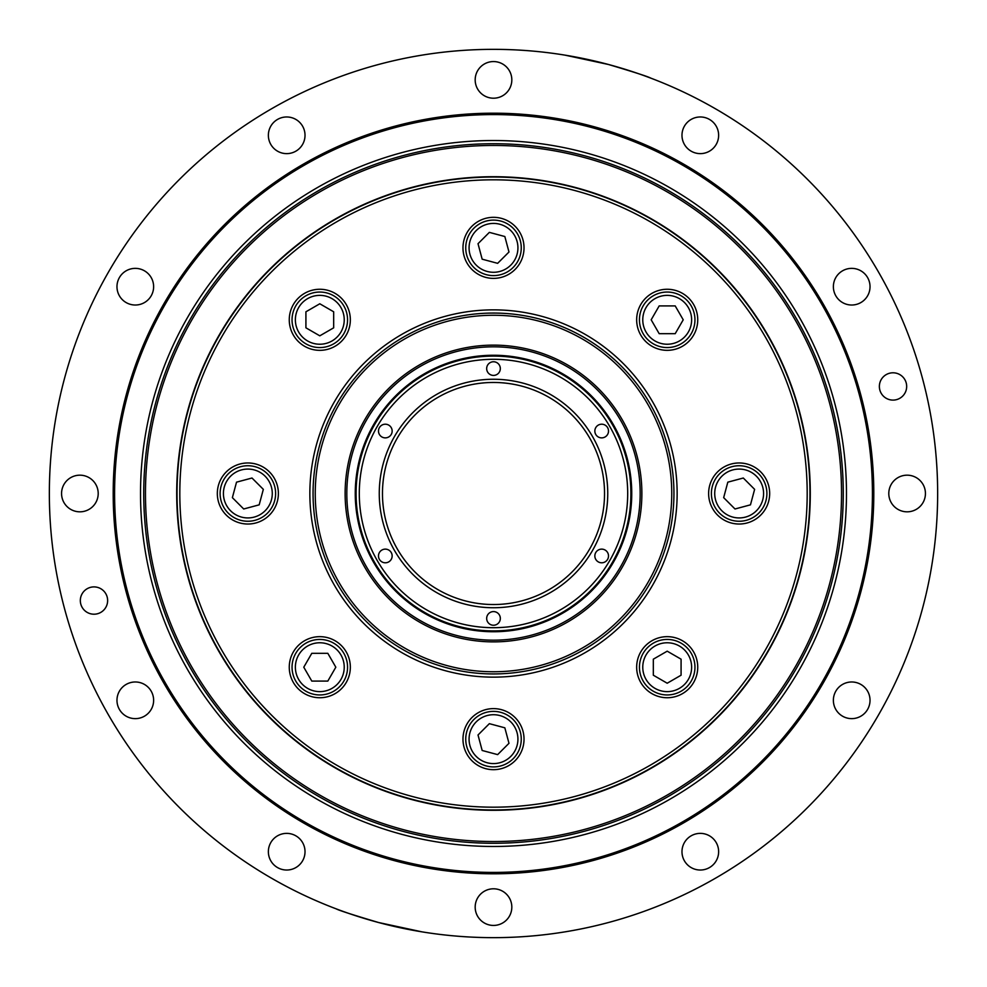 <?xml version="1.0" encoding="UTF-8"?>
<svg xmlns="http://www.w3.org/2000/svg" width="987" height="987" viewBox="0 0 987 987"><rect width="100%" height="100%" fill="white"/><g stroke="black" fill="none" stroke-linecap="round" stroke-linejoin="round"><path stroke-width="1.48" d="M228.231 513.129A27.759 27.759 0 0 0 274.67 500.68A27.759 27.759 0 0 0 240.668 466.691A27.759 27.759 0 0 0 228.231 513.129M243.703 508.984L232.377 497.645L236.522 482.162L252.006 478.016L263.332 489.355L259.186 504.838L243.703 508.984M217.325 493.5A30.535 30.535 0 0 1 263.122 467.061A30.535 30.535 0 0 1 263.122 519.939A30.535 30.535 0 0 1 217.325 493.5M493.5 807.181A313.681 313.681 0 0 1 221.841 336.666A313.681 313.681 0 0 1 765.159 336.653A313.681 313.681 0 0 1 493.5 807.181M493.5 677.144A183.644 183.644 0 0 1 334.457 401.684A183.644 183.644 0 0 1 652.543 401.684A183.644 183.644 0 0 1 493.5 677.144M493.5 769.675A30.535 30.535 0 0 1 467.061 723.878A30.535 30.535 0 0 1 519.939 723.878A30.535 30.535 0 0 1 493.5 769.675M688.79 688.79A30.535 30.535 0 0 1 637.701 675.096A30.535 30.535 0 0 1 675.096 637.701A30.535 30.535 0 0 1 688.79 688.79M769.675 493.5A30.535 30.535 0 0 1 723.878 519.939A30.535 30.535 0 0 1 723.878 467.061A30.535 30.535 0 0 1 769.675 493.5M688.79 298.21A30.535 30.535 0 0 1 675.096 349.299A30.535 30.535 0 0 1 637.701 311.904A30.535 30.535 0 0 1 688.79 298.21M493.5 217.325A30.535 30.535 0 0 1 519.939 263.122A30.535 30.535 0 0 1 467.061 263.122A30.535 30.535 0 0 1 493.5 217.325M298.21 298.21A30.535 30.535 0 0 1 349.299 311.904A30.535 30.535 0 0 1 311.904 349.299A30.535 30.535 0 0 1 298.21 298.21M298.21 688.79A30.535 30.535 0 0 1 311.904 637.701A30.535 30.535 0 0 1 349.299 675.096A30.535 30.535 0 0 1 298.21 688.79M493.5 809.957A316.457 316.457 0 0 0 767.565 335.272A316.457 316.457 0 0 0 219.435 335.272A316.457 316.457 0 0 0 493.5 809.957M319.8 694.959A27.759 27.759 0 0 0 343.846 653.32A27.759 27.759 0 0 0 295.767 653.32A27.759 27.759 0 0 0 319.8 694.959A27.759 27.759 0 0 0 343.846 653.32A27.759 27.759 0 0 0 295.767 653.32A27.759 27.759 0 0 0 319.8 694.959M327.82 681.079L311.793 681.079L303.774 667.2L311.793 653.32L327.82 653.32L335.827 667.2L327.82 681.079M292.041 319.8A27.759 27.759 0 0 0 333.68 343.846A27.759 27.759 0 0 0 333.68 295.767A27.759 27.759 0 0 0 292.041 319.8A27.759 27.759 0 0 0 333.68 343.846A27.759 27.759 0 0 0 333.68 295.767A27.759 27.759 0 0 0 292.041 319.8M305.921 327.82L305.921 311.793L319.8 303.774L333.68 311.793L333.68 327.82L319.8 335.827L305.921 327.82M473.871 228.231A27.759 27.759 0 0 0 486.32 274.67A27.759 27.759 0 0 0 520.309 240.668A27.759 27.759 0 0 0 473.871 228.231A27.759 27.759 0 0 0 486.32 274.67A27.759 27.759 0 0 0 520.309 240.668A27.759 27.759 0 0 0 473.871 228.231M478.016 243.703L489.355 232.377L504.838 236.522L508.984 252.006L497.645 263.332L482.162 259.186L478.016 243.703M667.2 292.041A27.759 27.759 0 0 0 643.154 333.68A27.759 27.759 0 0 0 691.233 333.68A27.759 27.759 0 0 0 667.2 292.041A27.759 27.759 0 0 0 643.154 333.68A27.759 27.759 0 0 0 691.233 333.68A27.759 27.759 0 0 0 667.2 292.041M659.18 305.921L675.207 305.921L683.226 319.8L675.207 333.68L659.18 333.68L651.173 319.8L659.18 305.921M758.769 473.871A27.759 27.759 0 0 0 712.33 486.32A27.759 27.759 0 0 0 746.332 520.309A27.759 27.759 0 0 0 758.769 473.871A27.759 27.759 0 0 0 712.33 486.32A27.759 27.759 0 0 0 746.332 520.309A27.759 27.759 0 0 0 758.769 473.871M743.297 478.016L754.623 489.355L750.478 504.838L734.994 508.984L723.668 497.645L727.814 482.162L743.297 478.016M694.959 667.2A27.759 27.759 0 0 0 653.32 643.154A27.759 27.759 0 0 0 653.32 691.233A27.759 27.759 0 0 0 694.959 667.2A27.759 27.759 0 0 0 653.32 643.154A27.759 27.759 0 0 0 653.32 691.233A27.759 27.759 0 0 0 694.959 667.2M681.079 659.18L681.079 675.207L667.2 683.226L653.32 675.207L653.32 659.18L667.2 651.173L681.079 659.18M513.129 758.769A27.759 27.759 0 0 0 500.68 712.33A27.759 27.759 0 0 0 466.691 746.332A27.759 27.759 0 0 0 513.129 758.769A27.759 27.759 0 0 0 500.68 712.33A27.759 27.759 0 0 0 466.691 746.332A27.759 27.759 0 0 0 513.129 758.769M508.984 743.297L497.645 754.623L482.162 750.478L478.016 734.994L489.355 723.668L504.838 727.814L508.984 743.297M493.5 313.064A180.436 180.436 0 0 0 337.233 583.712A180.436 180.436 0 0 0 649.767 583.724A180.436 180.436 0 0 0 493.5 313.064A180.436 180.436 0 0 0 337.233 583.712A180.436 180.436 0 0 0 649.767 583.724A180.436 180.436 0 0 0 493.5 313.064M493.5 345.129A148.371 148.371 0 0 1 621.995 567.685A148.371 148.371 0 0 1 365.005 567.685A148.371 148.371 0 0 1 493.5 345.129M493.5 346.819A146.681 146.681 0 0 1 620.527 566.834A146.681 146.681 0 0 1 366.473 566.846A146.681 146.681 0 0 1 493.5 346.819M493.5 355.258A138.242 138.242 0 0 0 355.258 493.5A138.242 138.242 0 0 0 493.5 631.742A138.242 138.242 0 0 0 631.742 493.5A138.242 138.242 0 0 0 493.5 355.258M356.085 493.5A137.415 137.415 0 0 0 562.208 612.495A137.415 137.415 0 0 0 562.208 374.505A137.415 137.415 0 0 0 356.085 493.5M359.293 493.5A134.207 134.207 0 0 1 560.604 377.281A134.207 134.207 0 0 1 560.604 609.719A134.207 134.207 0 0 1 359.293 493.5M381.907 550.043A6.823 6.823 0 0 1 392.147 555.952A6.823 6.823 0 0 1 381.907 561.874A6.823 6.823 0 0 1 381.907 550.043M388.73 425.126A6.823 6.823 0 0 1 388.73 436.957A6.823 6.823 0 0 1 378.49 431.048A6.823 6.823 0 0 1 388.73 425.126M500.323 368.583A6.823 6.823 0 0 1 490.083 374.492A6.823 6.823 0 0 1 490.083 362.673A6.823 6.823 0 0 1 500.323 368.583M605.093 436.957A6.823 6.823 0 0 1 594.853 431.048A6.823 6.823 0 0 1 605.093 425.126A6.823 6.823 0 0 1 605.093 436.957M598.27 561.874A6.823 6.823 0 0 1 598.27 550.043A6.823 6.823 0 0 1 608.51 555.952A6.823 6.823 0 0 1 598.27 561.874M486.677 618.417A6.823 6.823 0 0 1 496.917 612.508A6.823 6.823 0 0 1 496.917 624.327A6.823 6.823 0 0 1 486.677 618.417M607.745 493.5A114.245 114.245 0 0 0 436.377 394.566A114.245 114.245 0 0 0 436.377 592.434A114.245 114.245 0 0 0 607.745 493.5M604.537 493.5A111.037 111.037 0 0 1 437.981 589.658A111.037 111.037 0 0 1 437.981 397.342A111.037 111.037 0 0 1 604.537 493.5M608.448 64.488L564.971 55.136L608.448 64.488C634.308 72.174 648.422 76.727 650.778 78.133C648.422 76.727 634.308 72.174 608.448 64.488M49.35 493.5A444.15 444.15 0 0 0 715.575 878.146A444.15 444.15 0 0 0 715.575 108.854A444.15 444.15 0 0 0 49.35 493.5M378.552 922.512C352.692 914.826 338.578 910.273 336.222 908.867C338.578 910.273 352.692 914.826 378.552 922.512L422.029 931.864L378.552 922.512M107.632 600.552A13.645 13.645 0 0 1 87.152 612.372A13.645 13.645 0 0 1 87.152 588.733A13.645 13.645 0 0 1 107.632 600.552M879.368 386.448A13.645 13.645 0 0 1 899.848 374.628A13.645 13.645 0 0 1 899.848 398.267A13.645 13.645 0 0 1 879.368 386.448M270.82 842.54A18.321 18.321 0 0 1 295.853 835.829A18.321 18.321 0 0 1 302.565 860.861A18.321 18.321 0 0 1 277.532 867.573A18.321 18.321 0 0 1 270.82 842.54M126.139 684.435A18.321 18.321 0 0 1 151.171 691.147A18.321 18.321 0 0 1 144.46 716.18A18.321 18.321 0 0 1 119.427 709.468A18.321 18.321 0 0 1 126.139 684.435M79.885 475.179A18.321 18.321 0 0 1 98.206 493.5A18.321 18.321 0 0 1 79.885 511.821A18.321 18.321 0 0 1 61.564 493.5A18.321 18.321 0 0 1 79.885 475.179M144.46 270.82A18.321 18.321 0 0 1 151.171 295.853A18.321 18.321 0 0 1 126.139 302.565A18.321 18.321 0 0 1 119.427 277.532A18.321 18.321 0 0 1 144.46 270.82M302.565 126.139A18.321 18.321 0 0 1 295.853 151.171A18.321 18.321 0 0 1 270.82 144.46A18.321 18.321 0 0 1 277.532 119.427A18.321 18.321 0 0 1 302.565 126.139M511.821 79.885A18.321 18.321 0 0 1 493.5 98.206A18.321 18.321 0 0 1 475.179 79.885A18.321 18.321 0 0 1 493.5 61.564A18.321 18.321 0 0 1 511.821 79.885M716.18 144.46A18.321 18.321 0 0 1 691.147 151.171A18.321 18.321 0 0 1 684.435 126.139A18.321 18.321 0 0 1 709.468 119.427A18.321 18.321 0 0 1 716.18 144.46M860.861 302.565A18.321 18.321 0 0 1 835.829 295.853A18.321 18.321 0 0 1 842.54 270.82A18.321 18.321 0 0 1 867.573 277.532A18.321 18.321 0 0 1 860.861 302.565M907.115 511.821A18.321 18.321 0 0 1 888.793 493.5A18.321 18.321 0 0 1 907.115 475.179A18.321 18.321 0 0 1 925.436 493.5A18.321 18.321 0 0 1 907.115 511.821M842.54 716.18A18.321 18.321 0 0 1 835.829 691.147A18.321 18.321 0 0 1 860.861 684.435A18.321 18.321 0 0 1 867.573 709.468A18.321 18.321 0 0 1 842.54 716.18M684.435 860.861A18.321 18.321 0 0 1 691.147 835.829A18.321 18.321 0 0 1 716.18 842.54A18.321 18.321 0 0 1 709.468 867.573A18.321 18.321 0 0 1 684.435 860.861M475.179 907.115A18.321 18.321 0 0 1 493.5 888.793A18.321 18.321 0 0 1 511.821 907.115A18.321 18.321 0 0 1 493.5 925.436A18.321 18.321 0 0 1 475.179 907.115M113.197 493.5A380.303 380.303 0 0 0 683.646 822.85A380.303 380.303 0 0 0 683.658 164.15A380.303 380.303 0 0 0 113.197 493.5M114.591 493.5A378.909 378.909 0 0 0 682.955 821.653A378.909 378.909 0 0 0 682.955 165.347A378.909 378.909 0 0 0 114.591 493.5M493.5 846.476A352.976 352.976 0 0 1 187.814 317.012A352.976 352.976 0 0 1 799.186 317.012A352.976 352.976 0 0 1 493.5 846.476M493.5 143.732A349.768 349.768 0 0 0 190.59 668.384A349.768 349.768 0 0 0 796.41 668.384A349.768 349.768 0 0 0 493.5 143.732A349.768 349.768 0 0 0 190.59 668.384A349.768 349.768 0 0 0 796.41 668.384A349.768 349.768 0 0 0 493.5 143.732M230.576 510.772A24.428 24.428 0 0 1 241.531 469.898A24.428 24.428 0 0 1 271.45 499.817A24.428 24.428 0 0 1 230.576 510.772M319.8 691.628A24.428 24.428 0 0 1 298.642 654.986A24.428 24.428 0 0 1 340.959 654.986A24.428 24.428 0 0 1 319.8 691.628M295.372 319.8A24.428 24.428 0 0 1 332.014 298.642A24.428 24.428 0 0 1 332.014 340.959A24.428 24.428 0 0 1 295.372 319.8M476.227 230.576A24.428 24.428 0 0 1 517.102 241.531A24.428 24.428 0 0 1 487.183 271.45A24.428 24.428 0 0 1 476.227 230.576M667.2 295.372A24.428 24.428 0 0 1 688.358 332.014A24.428 24.428 0 0 1 646.041 332.014A24.428 24.428 0 0 1 667.2 295.372M756.424 476.227A24.428 24.428 0 0 1 745.469 517.102A24.428 24.428 0 0 1 715.55 487.183A24.428 24.428 0 0 1 756.424 476.227M691.628 667.2A24.428 24.428 0 0 1 654.986 688.358A24.428 24.428 0 0 1 654.986 646.041A24.428 24.428 0 0 1 691.628 667.2M510.772 756.424A24.428 24.428 0 0 1 469.898 745.469A24.428 24.428 0 0 1 499.817 715.55A24.428 24.428 0 0 1 510.772 756.424M493.5 315.26A178.24 178.24 0 0 1 647.867 582.626A178.24 178.24 0 0 1 339.133 582.626A178.24 178.24 0 0 1 493.5 315.26M493.5 145.459A348.041 348.041 0 0 1 794.905 667.52A348.041 348.041 0 0 1 192.095 667.52A348.041 348.041 0 0 1 493.5 145.459M493.5 176.71A316.79 316.79 0 0 1 767.849 651.889A316.79 316.79 0 0 1 219.151 651.901A316.79 316.79 0 0 1 493.5 176.71"/></g></svg>
